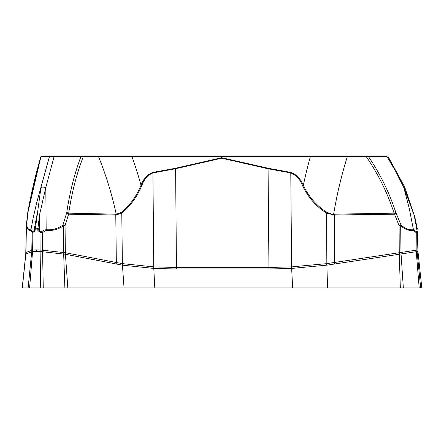 <?xml version="1.0" encoding="UTF-8"?>
<svg xmlns="http://www.w3.org/2000/svg" width="444" height="444" viewBox="0 0 444 444"><rect width="100%" height="100%" fill="white"/><g stroke="black" fill="none" stroke-linecap="round" stroke-linejoin="round"><path stroke-width="0.67" d="M41.042 156.543L83.328 156.543C76.607 173.926 71.739 192.801 68.726 213.164L68.592 214.219L115.779 214.985L116.334 262.515L122.533 263.642L153.741 266.883L176.462 267.471L268.942 267.471L291.603 266.883L326.64 263.642L417.871 249.911A17.521 17.521 0 0 0 417.965 251.437L421.8 287.945L22.2 287.945L25.758 254.112L26.346 225.258A4.379 1.554 -174.4 0 0 26.346 225.258L26.296 225.719M25.88 253.985A17.521 17.122 -118.3 0 0 25.941 252.458L32.612 250.039A17.521 13.525 -91 0 1 32.551 251.565L25.846 253.996A17.521 17.233 -98.3 0 0 25.935 252.47L26.418 225.602M116.234 264.041A17.521 11.522 -79.1 0 1 116.334 262.515L65.523 252.747L40.942 250.039A17.521 2.875 -89.3 0 1 40.909 251.565L65.385 254.257L122.433 265.168L153.724 268.409L176.512 268.997L268.986 268.997L291.714 268.409L326.873 265.168A17.521 5.461 -98.4 0 1 326.64 263.642M417.965 251.437L417.11 251.565A17.521 16.422 -93.8 0 1 417.01 250.039L417.01 250.039A17.521 16.406 -91.9 0 0 417.099 251.565L326.873 265.168L327.589 287.945L420.851 287.945L419.18 287.945L416.267 251.698A17.521 13.453 -97.6 0 1 416.111 250.172M63.52 253.985A17.521 5.733 -83.9 0 1 63.631 252.458L63.475 225.791C58.292 229.409 52.497 230.969 46.098 230.458L42.513 232.512L40.976 232.534L38.828 231.363L36.53 228.899L32.862 232.534L32.09 232.512L30.902 230.458C28.832 230.969 27.334 229.415 26.396 225.791A4.379 3.657 164.4 0 1 26.612 224.98C27.489 228.643 28.932 230.22 30.947 229.715L33.261 217.51L36.769 202.414L49.45 156.543M40.87 251.565A17.521 2.942 -88.7 0 0 40.92 250.039L36.347 249.911A17.521 8.758 -90 0 1 36.297 251.437L40.909 251.565L40.282 287.945M83.328 156.543L221.623 156.543L221.661 157.731L175.508 168.254L152.864 172.4C147.275 174.536 143.334 178.854 141.031 185.342C136.175 196.764 129.642 205.777 121.434 212.399L116.217 214.18L68.726 213.164A4.379 1.204 -171.2 0 0 66.75 212.598C69.725 192.48 74.459 173.798 80.963 156.543M65.385 254.257A17.521 11.661 -87.5 0 1 65.362 252.73L65.046 225.602L63.475 225.791A4.379 1.265 -123.7 0 0 62.959 224.98L66.75 212.598M54.096 156.543L45.804 187.529L39.477 215.063L37.973 228.133L39.516 230.63L39.477 215.063A4.379 0.944 -172.7 0 0 36.952 215.063L33.999 230.63L35.426 228.133L40.953 187.529A4.379 1.593 -167 0 1 45.804 187.529L46.17 229.715C52.398 230.22 57.992 228.638 62.959 224.98M41.175 156.543C35.958 173.859 31.546 192.546 27.944 212.598L26.612 224.98M30.902 230.458A4.379 4.113 68.8 0 1 30.947 229.715L32.64 231.812L33.999 230.63A4.379 2.059 39.5 0 0 34.427 231.363M32.612 250.039L36.347 249.911M31.757 250.172A17.521 16.361 -103.7 0 1 31.713 251.698A17.521 16.417 -93.4 0 0 31.802 250.166L32.09 232.512A4.379 2.514 -14 0 1 32.59 231.785M32.64 231.812A4.379 2.819 45.5 0 0 32.862 232.534L32.623 250.039A17.521 13.481 -92.1 0 1 32.573 251.565L29.598 287.945M115.773 214.152A10.95 7.282 -86.8 0 1 115.779 214.985L121.784 213.137C130.075 206.41 136.735 197.303 141.753 185.803C143.85 179.443 147.575 175.147 152.93 172.916L175.602 168.748L221.75 158.203L268.076 168.748L290.776 172.916A10.95 5.45 -82.1 0 0 290.82 172.4C296.487 174.536 300.655 178.854 303.33 185.342C308.669 196.764 316.544 205.777 326.956 212.399L331.812 214.141L333.644 214.18L394.094 213.164C387.484 192.868 378.183 173.993 366.189 156.543L387.013 156.543C388.439 156.543 388.439 156.543 387.013 156.543L395.97 171.872L404.578 189.061L414.13 215.063L417.049 230.63L417.16 228.133L414.13 215.063L403.801 187.529L409.263 208.43L413.442 229.715L416.472 231.812L417.049 230.63A4.379 3.158 10.5 0 1 417.305 231.363L416.727 232.534L415.956 232.512L413.558 230.458C409.235 230.969 404.945 229.415 400.682 225.791L399.095 225.602L394.094 213.164L395.859 212.598L400.993 224.98C405.083 228.643 409.229 230.22 413.442 229.715A4.379 3.275 79.2 0 1 413.558 230.458M116.223 215.007A10.95 7.287 -86.9 0 0 116.217 214.18A335.337 319.813 -90 0 0 98.479 156.543M122.289 265.14A17.521 11.572 -80.4 0 1 122.372 263.614L121.784 213.137A10.95 6.405 -127.9 0 0 121.434 212.399M141.753 185.803A10.95 3.108 -155.7 0 0 141.031 185.342A371.462 354.268 -90 0 0 131.912 156.543M221.623 156.543L221.817 157.731L268.154 168.254L290.82 172.4M122.533 263.642A17.521 11.533 -79.4 0 0 122.433 265.168L124.054 287.945M65.523 252.747A17.521 11.522 -79.1 0 0 65.423 254.273L67.815 287.945L403.346 287.945L401.049 253.996A17.521 11.322 -91.9 0 1 400.954 252.47M63.67 252.47A17.521 5.911 -88.4 0 0 63.664 253.996L64.88 287.945M42.691 250.172A17.521 2.914 -85.1 0 0 42.58 251.698L43.251 287.945L327.589 287.945M38.828 231.363A4.379 1.099 134.7 0 1 39.516 230.63L41.542 231.785A4.379 0.505 -143.1 0 1 42.513 232.512L42.563 250.166A17.521 2.925 -88.8 0 0 42.546 251.687M41.542 231.785L43.973 230.059L46.17 229.715A4.379 0.838 -82.7 0 1 46.098 230.458M35.426 228.133A4.379 0.771 6 0 1 37.973 228.133A4.379 1.077 156 0 0 36.53 228.899A4.379 0.96 24.9 0 1 35.426 228.133M27.944 212.598A4.379 1.16 -170.1 0 0 27.683 212.909L26.346 225.252A4.379 1.554 -174.4 0 1 26.618 224.786M27.855 213.242A4.379 1.826 -173.5 0 0 27.556 213.797L26.346 225.252M63.054 224.786A4.379 1.121 15.7 0 1 65.046 225.602L68.592 214.219A4.379 1.304 -161.1 0 0 66.594 213.242M40.92 250.039L40.976 232.534A4.379 0.66 -57.2 0 1 41.447 231.812M40.62 157.992L27.739 213.164M27.661 213.78L27.622 214.219M417.871 249.911L417.305 231.363M368.42 156.543C380.158 173.859 389.305 192.546 395.859 212.598M399.323 254.257A17.521 5.483 -92 0 1 399.245 252.73L399.095 225.602A4.379 0.433 159.3 0 0 400.888 224.786M334.754 264.041A17.521 5.467 -98.6 0 1 334.521 262.515L334.26 214.985L326.568 213.137C316.067 206.41 308.075 197.303 302.603 185.803C300.15 179.443 296.209 175.147 290.776 172.916L291.603 266.883A17.521 8.819 -93.3 0 0 291.714 268.409M401.165 253.985A17.521 11.389 -97.6 0 1 400.988 252.458L400.682 225.791A4.379 2.387 129.3 0 0 400.993 224.98M221.784 156.543L366.189 156.543M333.694 215.007A10.95 3.43 -92.4 0 0 333.644 214.18A335.337 247.236 90 0 1 347.363 156.543M327.056 265.14A17.521 5.445 -97.6 0 1 326.84 263.614L326.568 213.137A10.95 2.864 -58.9 0 0 326.956 212.399M302.603 185.803A10.95 2.192 -26.9 0 0 303.33 185.342A371.462 273.87 90 0 1 310.384 156.543M399.034 252.747A17.521 5.467 -98.6 0 0 399.273 254.273L400.338 287.945M416.422 231.785A4.379 2.009 -26.6 0 1 415.956 232.512L416.195 250.166A17.521 13.498 -91.9 0 0 416.283 251.687M387.784 156.055L404.723 187.107L403.801 187.529M404.723 187.107L414.13 215.063M417.421 228.133A4.379 4.379 0 0 1 417.504 228.899A4.379 2.037 -1 0 0 417.16 228.133L414.374 214.996M396.109 213.242A4.379 0.522 155.5 0 1 394.344 214.219L334.26 214.985A10.95 3.43 -92.5 0 0 334.21 214.152M416.472 231.812A4.379 3.48 28 0 1 416.727 232.534L417.01 250.039M36.297 251.437L32.573 251.565M28.133 287.945L31.713 251.698M22.339 287.945L25.846 253.996M154.817 287.945L153.791 268.409A17.521 8.68 -87.1 0 1 153.802 266.883M292.674 287.945L291.647 268.409A17.521 8.825 -93 0 1 291.541 266.883M417.11 251.565L420.679 287.945M268.986 268.997A17.521 8.758 -90 0 1 268.942 267.471L268.076 168.748A10.95 5.334 103 0 0 268.154 168.254M176.512 268.997A17.521 8.758 -90 0 1 176.462 267.471L175.602 168.748A10.95 5.4 77 0 0 175.508 168.254M153.724 268.409A17.521 8.675 -86.7 0 1 153.741 266.883L152.93 172.916A10.95 5.417 -97.9 0 0 152.864 172.4M221.661 157.731A10.95 5.406 77.3 0 1 221.75 158.203A10.95 5.339 102.7 0 0 221.817 157.731A10.95 0.572 178.3 0 0 221.739 157.731A10.95 0.572 -1.7 0 0 221.661 157.731M27.683 212.909C31.28 192.763 35.703 173.959 40.953 156.499C35.703 173.965 31.28 192.768 27.683 212.909L27.556 213.797"/></g></svg>
